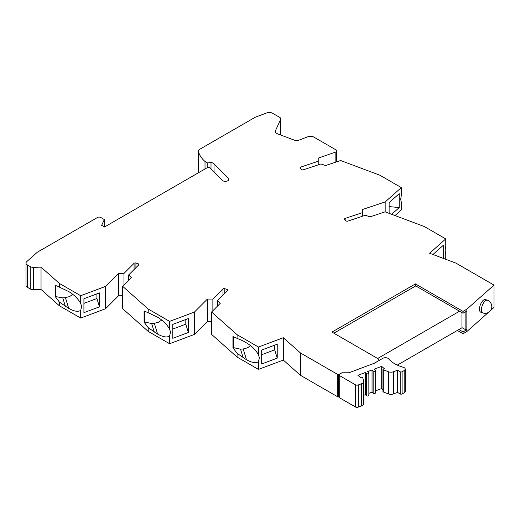 <?xml version="1.0" encoding="UTF-8"?>
<svg xmlns="http://www.w3.org/2000/svg" width="520" height="520" viewBox="0 0 520 520"><rect width="100%" height="100%" fill="white"/><g stroke="black" fill="none" stroke-linecap="round" stroke-linejoin="round"><path stroke-width="0.78" d="M368.849 393.348L372.047 392.145L372.047 369.967L373.152 370.949A1.345 0.78 0 0 0 373.328 371.072A1.345 0.78 0 0 0 374.797 371.241A1.345 0.78 0 0 0 375.629 370.526A1.345 0.78 0 0 0 375.407 370.103L374.309 369.122L381.7 366.353L381.7 388.531L382.96 389.649M372.047 392.145L373.152 393.126A1.345 0.78 0 0 0 373.328 393.25A1.345 0.78 0 0 0 374.797 393.419A1.345 0.78 0 0 0 375.629 392.697L375.629 370.526M368.849 373.068A1.345 0.78 0 0 1 368.017 373.782A1.345 0.78 0 0 1 366.548 373.613A1.345 0.78 0 0 1 366.373 373.49L366.373 395.668A1.345 0.78 0 0 0 366.548 395.791A1.345 0.78 0 0 0 368.017 395.96A1.345 0.78 0 0 0 368.849 395.239L368.849 373.068A1.345 0.78 0 0 0 368.635 372.645L367.529 371.663L372.047 369.967M366.373 373.49L365.274 372.509L365.274 394.687L363.74 395.265M365.274 372.509L357.884 375.284L360.497 377.604L361.504 377.228A0.76 0.442 0 0 1 362.674 377.526L363.682 381.075A4.492 2.594 0 0 1 363.74 381.491A4.492 2.594 0 0 1 361.693 383.663L358.241 384.956L358.241 407.134L361.693 405.841A4.492 2.594 0 0 0 363.74 403.669L363.74 381.491M381.7 366.353L384.312 368.68L383.305 369.057A0.76 0.442 0 0 0 382.96 369.428L382.96 391.599A0.76 0.442 0 0 0 383.305 391.969L388.505 393.939A4.492 2.594 0 0 0 393.413 393.946L397.521 392.405L400.199 393.952A1.345 0.78 0 0 0 402.103 393.952L404.163 392.762A3.595 2.074 0 0 0 405.216 391.293L405.216 369.122A3.595 2.074 0 0 0 404.163 367.653A3.595 2.074 0 0 0 403.195 367.257A31.428 18.142 0 0 1 394.713 363.766A31.428 18.142 0 0 1 388.668 358.865A3.595 2.074 0 0 0 387.978 358.306A3.595 2.074 0 0 0 382.896 358.306L374.01 363.35L348.868 372.775L374.01 363.35M382.96 369.428A0.76 0.442 0 0 0 383.305 369.791L388.505 371.768A4.492 2.594 0 0 0 393.413 371.774L397.521 370.234L400.199 371.781A1.345 0.78 0 0 0 402.103 371.781L404.163 370.584A3.595 2.074 0 0 0 405.216 369.122M338.858 396.942L338.5 396.74L338.5 374.562A1.345 0.78 0 0 0 339.248 374.341L339.248 374.25A1.345 0.78 0 0 1 337.344 374.25L300.43 352.937L300.43 375.297L283.309 360.081L283.309 337.721L300.43 352.937M300.43 375.297L337.344 396.611A1.345 0.78 0 0 0 338.631 396.812M339.248 374.341L341.153 373.243A2.243 1.294 0 0 1 342.738 372.866L348.868 372.866M348.868 372.775L342.738 372.775A2.243 1.294 0 0 0 341.153 373.152L339.248 374.25M415.435 283.901L415.435 285.733L463.047 313.222L466.856 311.025L466.856 309.192L463.047 311.389L415.435 283.901L331.949 332.098L378.463 358.956L379.132 360.393M374.01 363.441L379.132 360.484M466.856 309.192L494 285.09L455.975 263.139L429.611 253.253L445.75 238.908L424.372 226.564L385.093 211.842L370.071 216.847L365.359 215.274L347.861 221.111A1.345 0.78 0 0 1 346.236 220.987A1.345 0.78 0 0 1 346.021 220.825L344.675 219.479A1.345 0.78 0 0 1 344.494 219.089A1.345 0.78 0 0 1 345.169 218.413L345.169 219.967M198.419 172.77L198.419 151.119A4.492 2.594 0 0 1 199.739 149.285L255.288 117.215L266.838 112.866A4.492 2.594 0 0 1 272.467 113.204L279.753 117.416A3.595 2.074 180 0 1 280.807 118.878A3.595 2.074 180 0 1 280.683 119.418L275.346 130.923A4.492 2.594 0 0 0 275.19 131.593A4.492 2.594 0 0 0 276.204 133.237A18.857 10.888 180 0 0 278.005 134.004L294.171 140.088A4.492 2.594 0 0 0 299.078 140.088L308.106 136.689A4.492 2.594 0 0 1 313.729 137.026L336.232 150.02A2.243 1.294 180 0 1 336.888 150.937A2.243 1.294 180 0 1 336.232 151.853L318.221 158.126L318.221 161.265L300.729 167.096A1.345 0.78 0 0 0 300.053 167.772A1.345 0.78 0 0 0 300.235 168.161L301.581 169.507A1.345 0.78 0 0 0 301.795 169.669A1.345 0.78 0 0 0 303.42 169.793L320.918 163.963L325.631 165.529L340.652 160.524L379.932 175.253L401.31 187.59L385.171 201.936L362.661 209.443L362.661 212.583L345.169 218.413M198.419 151.119A4.492 2.594 0 0 0 198.464 151.489A42.647 24.622 0 0 0 205.01 161.493L205.01 168.968M30.251 288.958L30.251 266.597A4.492 2.594 0 0 0 33.663 267.351L33.663 289.712A4.492 2.594 0 0 1 30.251 288.958L27.313 287.261A4.492 2.594 0 0 1 26 285.428L26 263.068A4.492 2.594 0 0 1 26.721 261.658L37.369 252.194L97.52 217.464A2.243 1.294 0 0 1 100.698 217.464L104.331 219.564L101.647 225.342L104.507 226.993L206.85 167.908A2.243 1.294 0 0 1 210.022 167.908A2.243 1.294 0 0 1 210.392 168.188L222.157 180.271A3.595 2.074 0 0 0 222.749 180.719A3.595 2.074 0 0 0 226.661 181.168A3.595 2.074 0 0 0 228.885 179.25A3.595 2.074 0 0 0 228.404 178.217L214.019 163.767L211.003 162.026L207.786 163.098L205.01 161.493M26 263.068A4.492 2.594 0 0 0 27.313 264.901L30.251 266.597M80.736 303.505L81.659 306.54L80.698 310.349C78.143 312.046 74.152 311.402 68.731 308.418L59.325 302.01L59.325 305.74L41.041 289.49L41.041 267.131L33.663 267.351M41.041 267.131L59.325 283.381L59.325 287.105L68.731 291.558C74.152 294.84 78.143 298.805 80.698 303.453L80.698 295.718L59.325 283.381M80.698 295.718L105.547 286.403L118.541 273.409L118.541 295.769L122.694 295.769M169.618 329.167L170.541 332.195L169.578 336.005C167.024 337.701 163.033 337.058 157.612 334.081L148.207 327.672L148.207 331.396L122.694 308.718L122.694 286.358L131.372 277.687L128.648 274.963L138.749 264.862A1.345 0.78 180 0 0 138.931 264.472A1.345 0.78 180 0 0 138.535 263.926A1.345 0.78 180 0 0 138.255 263.803L135.922 263.022A1.345 0.78 180 0 0 134.082 263.308L123.981 273.409L118.541 273.409M122.694 286.358L148.207 309.036L148.207 312.767L157.612 317.219C163.033 320.495 167.024 324.461 169.578 329.108L169.578 321.38L148.207 309.036M169.578 321.38L194.428 312.065L207.422 299.065L207.422 321.425L211.582 321.425M237.088 353.327L232.96 347.822L232.96 336.59L243.172 340.957L246.493 342.875C251.914 346.157 255.905 350.123 258.459 354.763L259.428 357.857L258.459 361.666C255.905 363.363 251.914 362.719 246.493 359.736L237.088 353.327L237.088 357.058L211.582 334.38L211.582 312.019L220.253 303.342L217.529 300.625L227.63 290.524A1.345 0.78 180 0 0 227.812 290.134A1.345 0.78 180 0 0 227.416 289.582A1.345 0.78 180 0 0 227.143 289.458L224.809 288.685A1.345 0.78 180 0 0 222.969 288.964L212.869 299.065L207.422 299.065M211.582 312.019L237.088 334.698L237.088 338.423M258.459 354.763L258.459 347.035L237.088 334.698M258.459 347.035L283.309 337.721M461.942 312.579L461.942 327.788L397.306 365.105M377.656 358.488L459.557 311.207M333.853 333.197L415.753 285.916M375.629 390.806L381.7 388.531M366.373 395.668L365.274 394.687M338.871 396.955A1.345 0.78 0 0 0 338.858 397.072A1.345 0.78 0 0 0 339.248 397.618L355.433 406.965A2.243 1.294 0 0 0 358.241 407.134M458.919 329.531L463.047 331.916L463.047 333.749L466.856 331.552L466.856 329.719L463.047 331.916M457.334 330.447L463.047 333.749M487.448 300.287A6.734 2.997 110.6 0 0 487.428 300.281A6.734 2.997 110.6 0 0 483.516 302.971A6.734 2.997 110.6 0 0 481.39 309.842A6.734 2.997 110.6 0 0 482.697 312.891A6.734 2.997 110.6 0 0 482.716 312.897L480.825 312.228A6.773 3.016 -69.4 0 1 479.486 309.159A6.773 3.016 -69.4 0 1 481.637 302.224A6.773 3.016 -69.4 0 1 485.582 299.546L487.442 300.287M338.858 397.072L338.858 374.894A1.345 0.78 0 0 1 338.871 374.777L338.5 374.562M338.858 374.894A1.345 0.78 0 0 0 339.248 375.44L355.433 384.787A2.243 1.294 0 0 0 358.241 384.956M397.521 370.234L397.521 392.405M465.127 312.026L465.127 329.446L466.856 329.719L466.856 311.025M494 285.09L494 307.45L490.497 310.564M461.942 327.613L465.127 329.446M463.047 311.389L463.047 313.222M488.365 312.449L466.856 331.552M362.661 212.583L362.661 216.171M395.005 215.553L401.31 209.95L401.31 202.222L400.686 199.329L401.31 195.319L401.31 187.59M318.221 161.265L318.221 164.859M445.75 238.908L445.75 246.636L445.126 250.64L445.75 253.539L445.75 259.305M443.657 258.518L443.657 244.985L433.563 253.955L433.563 254.735M283.309 360.081L258.459 369.395L237.088 357.058M148.207 331.396L169.578 343.74L194.428 334.418L207.422 321.425M59.325 305.74L80.698 318.078L105.547 308.763L118.541 295.769M33.663 289.712L41.041 289.49M385.171 201.936L385.171 211.868M391.671 214.305L399.217 207.597L399.217 193.667L389.123 202.638L389.123 213.35M399.217 207.597L389.123 206.57M335.14 152.484L335.14 162.363M104.331 219.564L104.331 226.895M214.019 163.767L214.019 171.912M207.786 163.098L207.786 167.583M211.003 162.026L211.003 168.818M59.325 287.105L55.198 285.272L55.198 296.504L62.777 297.889L65.436 297.642L69.472 296.608L72.904 294.418M59.325 302.01L55.198 296.504M55.686 285.415L55.686 296.303M80.698 310.349L80.698 318.078M144.566 311.07L144.566 321.964L151.658 323.544L154.316 323.297L158.353 322.264L161.785 320.073M169.578 336.005L169.578 343.74M148.207 327.672L144.079 322.166L144.566 321.964M148.207 312.767L144.079 310.934L144.079 322.166M128.648 274.963L128.648 280.41M123.981 273.409L123.981 285.07M83.922 298.727L83.922 312.656L99.463 306.833L99.463 292.903L83.922 298.727M80.698 303.453L81.659 306.54M105.547 308.763L105.547 286.403M83.922 303.387L96.922 298.512L96.922 293.852M99.463 306.833L96.922 298.512M172.803 324.389L172.803 338.312L188.344 332.488L188.344 318.558L172.803 324.389M169.578 329.108L170.541 332.195M194.428 334.418L194.428 312.065M172.803 329.043L185.803 324.168L185.803 319.514M188.344 332.488L185.803 324.168M212.869 299.065L212.869 310.733M217.529 300.625L217.529 306.065M258.499 354.822L259.428 357.857M233.447 336.732L233.447 347.62L240.539 349.2L243.204 348.953L247.234 347.925L250.666 345.728M258.459 361.666L258.459 369.395M232.96 347.822L233.447 347.62M261.683 350.044L261.683 363.974L277.225 358.144L277.225 344.214L261.683 350.044M261.683 354.699L274.683 349.824L274.683 345.169M277.225 358.144L274.683 349.824M373.152 393.126L373.152 370.949M402.103 371.781L402.103 393.952M404.163 370.584L404.163 392.762M337.344 396.611L337.344 374.25M361.693 405.841L361.693 383.663M339.248 397.618L339.248 375.44M355.433 406.965L355.433 384.787M393.413 393.946L393.413 371.774M400.199 393.952L400.199 371.781M388.505 371.768L388.505 393.939M383.305 391.969L383.305 369.791M300.729 167.096L300.729 168.656M336.232 151.853L336.232 162M228.404 178.217L228.404 180.284M198.464 151.489L198.464 172.744M280.683 119.418L280.683 135.012M275.346 130.923L275.346 132.262M27.313 287.261L27.313 264.901M65.436 297.642L68.731 308.418M65.409 306.501L62.777 297.889M154.316 323.297L157.612 334.081M135.922 263.022L135.922 267.69M138.255 263.803L138.255 265.356M134.082 263.308L134.082 269.529M154.291 332.163L151.658 323.544M243.172 357.819L240.539 349.2M243.204 348.953L246.493 359.736M224.809 288.685L224.809 293.345M227.143 289.458L227.143 291.012M222.969 288.964L222.969 295.185M482.697 312.891A6.734 6.734 0 0 0 491.797 306.586A6.734 6.734 0 0 0 487.428 300.281M336.888 150.937L336.888 161.779M280.807 118.878L280.807 135.057"/></g></svg>
